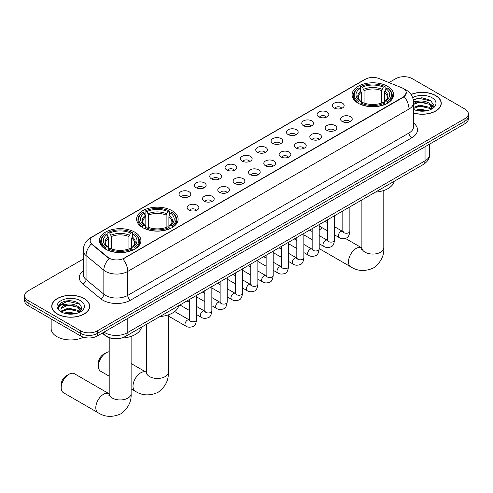 <?xml version="1.0" encoding="UTF-8"?>
<svg xmlns="http://www.w3.org/2000/svg" width="493" height="493" viewBox="0 0 493 493"><rect width="100%" height="100%" fill="white"/><g stroke="black" fill="none" stroke-linecap="round" stroke-linejoin="round"><path stroke-width="0.74" d="M172.039 210.69A20.749 11.98 0 0 0 149.422 208.095A20.749 11.98 0 0 0 136.616 219.163A20.749 11.98 0 0 0 142.693 227.63A20.749 11.98 0 0 0 165.303 230.231A20.749 11.98 0 0 0 178.115 219.163A20.749 11.98 0 0 0 172.039 210.69M134.829 232.172A20.749 11.98 0 0 0 112.219 229.578A20.749 11.98 0 0 0 99.413 240.639A20.749 11.98 0 0 0 105.49 249.113A20.749 11.98 0 0 0 128.1 251.707A20.749 11.98 0 0 0 140.906 240.639A20.749 11.98 0 0 0 134.829 232.172M387.51 86.287A20.749 11.98 0 0 0 364.9 83.693A20.749 11.98 0 0 0 352.094 94.761A20.749 11.98 0 0 0 358.171 103.228A20.749 11.98 0 0 0 380.781 105.829A20.749 11.98 0 0 0 393.587 94.761A20.749 11.98 0 0 0 387.51 86.287M334.143 107.992A5.873 3.389 180 0 1 332.978 107.03A5.873 3.389 180 0 1 334.92 102.821A5.873 3.389 180 0 1 342.444 103.197A5.873 3.389 180 0 1 343.609 107.03A5.873 3.389 180 0 1 334.143 107.992M341.729 108.343A3.525 2.034 0 0 0 340.786 107.351A3.525 2.034 0 0 0 337.311 106.839A3.525 2.034 0 0 0 334.858 108.343M318.805 116.847A5.873 3.389 180 0 1 317.64 115.886A5.873 3.389 180 0 1 319.587 111.671A5.873 3.389 180 0 1 327.112 112.053A5.873 3.389 180 0 1 328.276 115.886A5.873 3.389 180 0 1 318.805 116.847M326.397 117.198A3.525 2.034 0 0 0 325.448 116.206A3.525 2.034 0 0 0 321.978 115.689A3.525 2.034 0 0 0 319.519 117.198M303.472 125.703A5.873 3.389 180 0 1 302.301 124.741A5.873 3.389 180 0 1 304.249 120.526A5.873 3.389 180 0 1 311.773 120.908A5.873 3.389 180 0 1 312.938 124.741A5.873 3.389 180 0 1 303.472 125.703M311.058 126.054A3.525 2.034 0 0 0 310.115 125.062A3.525 2.034 0 0 0 306.64 124.544A3.525 2.034 0 0 0 304.187 126.054M288.134 134.552A5.873 3.389 180 0 1 286.969 133.597A5.873 3.389 180 0 1 288.91 129.382A5.873 3.389 180 0 1 296.441 129.758A5.873 3.389 180 0 1 297.606 133.597A5.873 3.389 180 0 1 288.134 134.552M295.72 134.903A3.525 2.034 0 0 0 294.777 133.917A3.525 2.034 0 0 0 291.308 133.4A3.525 2.034 0 0 0 288.849 134.903M272.795 143.408A5.873 3.389 180 0 1 271.631 142.446A5.873 3.389 180 0 1 273.578 138.237A5.873 3.389 180 0 1 281.102 138.613A5.873 3.389 180 0 1 282.267 142.446A5.873 3.389 180 0 1 272.795 143.408M280.388 143.759A3.525 2.034 0 0 0 279.439 142.767A3.525 2.034 0 0 0 275.969 142.255A3.525 2.034 0 0 0 273.51 143.759M257.463 152.263A5.873 3.389 180 0 1 256.298 151.302A5.873 3.389 180 0 1 258.24 147.087A5.873 3.389 180 0 1 265.764 147.469A5.873 3.389 180 0 1 266.935 151.302A5.873 3.389 180 0 1 257.463 152.263M265.049 152.614A3.525 2.034 0 0 0 264.106 151.622A3.525 2.034 0 0 0 260.637 151.104A3.525 2.034 0 0 0 258.178 152.614M242.125 161.119A5.873 3.389 180 0 1 240.96 160.157A5.873 3.389 180 0 1 242.907 155.942A5.873 3.389 180 0 1 250.432 156.324A5.873 3.389 180 0 1 251.596 160.157A5.873 3.389 180 0 1 242.125 161.119M249.717 161.47A3.525 2.034 0 0 0 248.768 160.478A3.525 2.034 0 0 0 245.298 159.96A3.525 2.034 0 0 0 242.839 161.47M226.792 169.968A5.873 3.389 180 0 1 225.628 169.013A5.873 3.389 180 0 1 227.569 164.798A5.873 3.389 180 0 1 235.093 165.173A5.873 3.389 180 0 1 236.258 169.013A5.873 3.389 180 0 1 226.792 169.968M234.378 170.319A3.525 2.034 0 0 0 233.435 169.333A3.525 2.034 0 0 0 229.966 168.816A3.525 2.034 0 0 0 227.507 170.319M211.454 178.823A5.873 3.389 180 0 1 210.289 177.868A5.873 3.389 180 0 1 212.236 173.653A5.873 3.389 180 0 1 219.761 174.029A5.873 3.389 180 0 1 220.926 177.868A5.873 3.389 180 0 1 211.454 178.823M219.046 179.175A3.525 2.034 0 0 0 218.097 178.183A3.525 2.034 0 0 0 214.628 177.671A3.525 2.034 0 0 0 212.169 179.175M196.122 187.679A5.873 3.389 180 0 1 194.951 186.718A5.873 3.389 180 0 1 196.898 182.502A5.873 3.389 180 0 1 204.422 182.885A5.873 3.389 180 0 1 205.587 186.718A5.873 3.389 180 0 1 196.122 187.679M203.708 188.03A3.525 2.034 0 0 0 202.765 187.038A3.525 2.034 0 0 0 199.289 186.52A3.525 2.034 0 0 0 196.836 188.03M180.783 196.534A5.873 3.389 180 0 1 179.618 195.573A5.873 3.389 180 0 1 181.566 191.358A5.873 3.389 180 0 1 189.09 191.74A5.873 3.389 180 0 1 190.255 195.573A5.873 3.389 180 0 1 180.783 196.534M188.375 196.886A3.525 2.034 0 0 0 187.426 195.894A3.525 2.034 0 0 0 183.957 195.376A3.525 2.034 0 0 0 181.498 196.886M342.197 121.494A5.873 3.389 180 0 1 341.033 120.538A5.873 3.389 180 0 1 342.974 116.323A5.873 3.389 180 0 1 350.498 116.699A5.873 3.389 180 0 1 351.663 120.538A5.873 3.389 180 0 1 342.197 121.494M349.784 121.851A3.525 2.034 0 0 0 348.841 120.859A3.525 2.034 0 0 0 345.371 120.341A3.525 2.034 0 0 0 342.912 121.851M326.859 130.349A5.873 3.389 180 0 1 325.694 129.394A5.873 3.389 180 0 1 327.642 125.179A5.873 3.389 180 0 1 335.166 125.555A5.873 3.389 180 0 1 336.331 129.394A5.873 3.389 180 0 1 326.859 130.349M334.451 130.7A3.525 2.034 0 0 0 333.502 129.714A3.525 2.034 0 0 0 330.033 129.197A3.525 2.034 0 0 0 327.574 130.7M311.527 139.205A5.873 3.389 180 0 1 310.362 138.243A5.873 3.389 180 0 1 312.303 134.034A5.873 3.389 180 0 1 319.828 134.41A5.873 3.389 180 0 1 320.992 138.243A5.873 3.389 180 0 1 311.527 139.205M319.113 139.556A3.525 2.034 0 0 0 318.17 138.564A3.525 2.034 0 0 0 314.7 138.052A3.525 2.034 0 0 0 312.242 139.556M296.188 148.06A5.873 3.389 180 0 1 295.024 147.099A5.873 3.389 180 0 1 296.971 142.884A5.873 3.389 180 0 1 304.495 143.266A5.873 3.389 180 0 1 305.66 147.099A5.873 3.389 180 0 1 296.188 148.06M303.78 148.411A3.525 2.034 0 0 0 302.831 147.419A3.525 2.034 0 0 0 299.362 146.902A3.525 2.034 0 0 0 296.903 148.411M280.856 156.916A5.873 3.389 180 0 1 279.685 155.954A5.873 3.389 180 0 1 281.632 151.739A5.873 3.389 180 0 1 289.157 152.115A5.873 3.389 180 0 1 290.322 155.954A5.873 3.389 180 0 1 280.856 156.916M288.442 157.267A3.525 2.034 0 0 0 287.499 156.275A3.525 2.034 0 0 0 284.023 155.757A3.525 2.034 0 0 0 281.571 157.267M265.517 165.765A5.873 3.389 180 0 1 264.353 164.81A5.873 3.389 180 0 1 266.3 160.595A5.873 3.389 180 0 1 273.825 160.971A5.873 3.389 180 0 1 274.989 164.81A5.873 3.389 180 0 1 265.517 165.765M273.11 166.116A3.525 2.034 0 0 0 272.161 165.13A3.525 2.034 0 0 0 268.691 164.613A3.525 2.034 0 0 0 266.232 166.116M250.179 174.621A5.873 3.389 180 0 1 249.014 173.659A5.873 3.389 180 0 1 250.962 169.45A5.873 3.389 180 0 1 258.486 169.826A5.873 3.389 180 0 1 259.651 173.659A5.873 3.389 180 0 1 250.179 174.621M257.771 174.972A3.525 2.034 0 0 0 256.828 173.98A3.525 2.034 0 0 0 253.353 173.468A3.525 2.034 0 0 0 250.9 174.972M234.847 183.476A5.873 3.389 180 0 1 233.682 182.515A5.873 3.389 180 0 1 235.623 178.3A5.873 3.389 180 0 1 243.148 178.682A5.873 3.389 180 0 1 244.318 182.515A5.873 3.389 180 0 1 234.847 183.476M242.433 183.827A3.525 2.034 0 0 0 241.49 182.835A3.525 2.034 0 0 0 238.02 182.318A3.525 2.034 0 0 0 235.562 183.827M219.508 192.332A5.873 3.389 180 0 1 218.344 191.37A5.873 3.389 180 0 1 220.291 187.155A5.873 3.389 180 0 1 227.815 187.537A5.873 3.389 180 0 1 228.98 191.37A5.873 3.389 180 0 1 219.508 192.332M227.1 192.683A3.525 2.034 0 0 0 226.151 191.691A3.525 2.034 0 0 0 222.682 191.173A3.525 2.034 0 0 0 220.223 192.683M204.176 201.181A5.873 3.389 180 0 1 203.011 200.226A5.873 3.389 180 0 1 204.952 196.011A5.873 3.389 180 0 1 212.477 196.387A5.873 3.389 180 0 1 213.642 200.226A5.873 3.389 180 0 1 204.176 201.181M211.762 201.532A3.525 2.034 0 0 0 210.819 200.546A3.525 2.034 0 0 0 207.35 200.029A3.525 2.034 0 0 0 204.891 201.532M188.837 210.036A5.873 3.389 180 0 1 187.673 209.075A5.873 3.389 180 0 1 189.62 204.866A5.873 3.389 180 0 1 197.145 205.242A5.873 3.389 180 0 1 198.309 209.075A5.873 3.389 180 0 1 188.837 210.036M196.43 210.388A3.525 2.034 0 0 0 195.481 209.396A3.525 2.034 0 0 0 192.011 208.884A3.525 2.034 0 0 0 189.552 210.388M401.77 87.748A10.569 6.101 180 0 1 403.182 88.432A10.569 6.101 180 0 1 406.275 92.746A10.569 6.101 180 0 1 403.182 97.059L124.144 258.159A10.569 6.101 180 0 1 108.016 257.346L92.055 244.183A10.569 6.101 180 0 1 90.139 240.683A10.569 6.101 180 0 1 93.239 236.369L365.436 79.213A10.569 6.101 180 0 1 378.975 78.529L401.77 87.748M112.823 338.494A11.746 6.779 180 0 1 105.397 335.721L102.248 333.132M413.578 113.039A18.987 10.963 0 0 0 441.266 103.296A18.987 10.963 0 0 0 435.707 95.543A18.987 10.963 0 0 0 411.026 94.465M84.143 298.511A18.987 10.963 0 0 0 63.455 296.139A18.987 10.963 0 0 0 51.734 306.264A18.987 10.963 0 0 0 57.293 314.016A18.987 10.963 0 0 0 77.986 316.395A18.987 10.963 0 0 0 89.708 306.264A18.987 10.963 0 0 0 84.143 298.511M406.275 92.746L404.205 96.634L403.182 97.374L122.954 259.01A13.699 7.913 60 0 1 127.742 271.421A15.659 9.04 180 0 1 105.601 271.421A15.659 9.04 180 0 1 103.844 270.219L86.059 255.553A15.659 9.04 180 0 1 83.231 250.37L83.231 274.342A15.659 9.04 0 0 0 86.059 279.525L103.844 294.192A15.659 9.04 0 0 0 105.601 295.399A15.659 9.04 0 0 0 127.742 295.399L408.993 133.018A15.659 9.04 0 0 0 413.578 126.627L413.578 102.655A15.659 9.04 180 0 1 408.993 109.045A13.699 7.913 -120 0 0 404.205 96.634M83.231 259.09L28.089 290.919A11.746 6.779 0 0 0 24.65 295.72L24.65 300.829A11.746 6.779 0 0 0 28.089 305.623L80.686 335.992L80.686 333.434A11.746 6.779 0 0 0 97.294 333.434L464.911 121.192A11.746 6.779 0 0 0 468.35 116.397A11.746 6.779 0 0 1 464.911 121.192L97.294 333.434A11.746 6.779 0 0 1 80.686 333.434L28.089 303.072L80.686 333.434L80.686 330.877A11.746 6.779 0 0 0 97.294 330.877L464.911 118.634A11.746 6.779 0 0 0 468.35 113.84A11.746 6.779 0 0 0 464.911 109.045L412.314 78.683A11.746 6.779 0 0 0 395.706 78.683L388.965 82.571M24.65 298.271A11.746 6.779 0 0 0 28.089 303.072A11.746 6.779 0 0 1 24.65 298.271M110.389 259.01L108.016 257.808L91.341 243.924A13.699 9.164 129.5 0 0 86.059 255.553L86.059 279.525A3.913 2.619 -50.5 0 1 82.855 284.017A19.572 11.302 180 0 1 83.231 270.756M24.65 295.72A11.746 6.779 0 0 0 28.089 300.514L80.686 330.877M80.686 335.992A11.746 6.779 0 0 0 97.294 335.992L464.911 123.749A11.746 6.779 0 0 0 468.35 118.955L468.35 113.84M413.578 112.909A18.789 10.846 0 0 0 441.069 103.296A18.789 10.846 0 0 0 435.565 95.624A18.789 10.846 0 0 0 411.1 94.576M415.599 110.198L419.746 109.187L427.795 110.537M417.22 110.648L419.746 110.198L426.106 110.888M413.578 107.456L419.746 105.126L429.2 107.264L431.215 109.187M413.578 108.466L419.746 106.143L429.2 108.281L430.691 109.538M413.553 101.743L419.204 101.127A9.786 5.651 0 0 0 413.578 103.906M419.204 101.127C422.957 100.732 426.291 101.429 429.2 103.203L432.065 107.714L431.997 108.46M413.578 104.405L419.746 102.082L429.2 104.22L432.034 108.22M413.578 109.119L414.138 109.656M413.578 109.403A13.699 7.913 0 0 0 431.967 108.885A13.699 7.913 0 0 0 431.967 97.7A13.699 7.913 0 0 0 412.678 97.651M430.851 109.464L433.489 104.83L430.481 100.276L421.916 97.743L413.22 99.463M413.313 99.9L419.05 98.298L431.689 101.244M416.024 102.92L419.05 102.359L426.796 103.012M430.999 104.83L433.174 106.654M416.024 106.975L419.05 106.414L426.796 107.073M430.999 108.891L431.32 109.101M417.485 110.703L425.958 110.913M429.841 103.672L433.298 106.291M429.841 107.733L431.64 108.817M57.434 313.936A18.789 10.846 0 0 0 77.912 316.29A18.789 10.846 0 0 0 89.51 306.264A18.789 10.846 0 0 0 84.007 298.592A18.789 10.846 0 0 0 63.529 296.244A18.789 10.846 0 0 0 51.931 306.264A18.789 10.846 0 0 0 57.434 313.936M51.149 318.94L51.149 328.64A19.572 11.302 0 0 0 56.88 336.633A19.572 11.302 0 0 0 83.508 337.194M64.041 313.172L68.188 312.155L76.23 313.505M65.661 313.616L68.188 313.172L74.542 313.862M61.397 311.182L68.188 308.1L77.641 310.239L79.656 312.155M61.736 311.742L68.188 309.111L77.641 311.249L79.126 312.513M79.293 312.439L81.93 307.805L78.923 303.244C72.483 299.923 66.339 299.886 60.497 303.133L58.242 307.262L58.457 308.593C58.581 305.617 61.643 304.119 67.64 304.101A9.786 5.651 0 0 0 60.935 309.462A9.786 5.651 0 0 0 61.409 311.2L62.574 312.63M67.64 304.101C71.399 303.706 74.726 304.397 77.641 306.178L80.507 310.689L80.439 311.434M60.935 309.573L61.268 308.371L68.188 305.056L77.641 307.194L80.476 311.194M80.408 300.668A13.699 7.913 0 0 0 61.033 300.668A13.699 7.913 0 0 0 61.033 311.859A13.699 7.913 0 0 0 80.408 311.859A13.699 7.913 0 0 0 80.408 300.668M58.242 307.361L58.667 305.685L67.492 301.266L80.131 304.212M64.466 305.888L67.492 305.327L75.238 305.987M79.441 307.805L81.616 309.622M64.466 309.949L67.492 309.388L75.238 310.042M79.441 311.859L79.761 312.069M65.92 313.677L74.4 313.887M78.282 306.646L81.739 309.265M78.282 310.701L80.082 311.786M322.533 227.945A10.963 6.329 120 0 0 321.627 228.401L319.199 229.806L321.627 228.401A10.963 6.329 120 0 0 319.199 230.256M357.795 103.006L358.349 101.527A18.635 10.76 0 0 1 358.349 87.994L359.631 88.734A16.836 9.718 0 0 0 359.631 100.788L360.901 101.503L361.307 103.012M361.307 102.396L361.307 92.277L359.631 88.734M360.562 90.336L360.562 86.713L361.123 86.392A18.635 10.76 0 0 1 384.558 86.392L383.277 87.132A16.836 9.718 0 0 0 362.404 87.132L364.074 90.681L364.074 103.055M381.607 103.055L381.607 90.681L383.277 87.132M375.426 192.128A21.532 12.43 0 0 0 394.215 181.276M360.562 104.085A19.418 11.21 0 0 0 385.119 104.085L384.558 103.123A18.635 10.76 0 0 1 361.123 103.123L360.562 104.417M385.119 104.417L385.119 104.085M358.349 87.994L357.795 88.309A19.418 11.21 0 0 0 353.426 95.395A19.418 11.21 0 0 0 357.795 102.489M384.558 86.392L385.119 86.713L385.119 90.336M361.123 103.123L362.404 102.384A16.836 9.718 0 0 0 383.277 102.384L384.558 103.123M359.631 100.788L358.349 101.527M362.404 87.132L361.123 86.392M360.901 90.915A15.061 8.695 0 0 0 360.901 101.503L360.968 101.552C358.83 99.481 357.961 98.076 358.356 97.337A14.482 8.363 0 0 1 361.307 92.277M387.886 102.489A19.418 11.21 0 0 0 392.255 95.395A19.418 11.21 0 0 0 387.886 88.309L387.325 87.994A18.635 10.76 0 0 1 387.325 101.527L387.886 103.006M387.325 101.527L386.044 100.788A16.836 9.718 0 0 0 386.044 88.734L387.325 87.994M386.044 88.734L384.374 92.277L384.374 102.396L384.78 101.503L386.044 100.788M384.374 92.277A14.482 8.363 0 0 1 387.325 97.337C387.72 98.082 386.845 99.487 384.713 101.552L384.78 101.503A15.061 8.695 0 0 0 384.78 90.915M384.374 103.012L384.374 102.396M98.403 366.231L98.403 363.033A7.044 4.067 -60 0 1 103.382 354.405L106.155 352.809A10.963 6.329 120 0 0 98.403 366.231A10.963 6.329 120 0 0 100.671 371.247L109.199 376.171M142.323 227.415L142.878 225.93A18.635 10.76 0 0 1 142.878 212.397L144.159 213.136A16.836 9.718 0 0 0 144.159 225.19L145.423 225.911L145.829 227.421M145.829 226.805L145.829 216.68L144.159 213.136M145.09 214.738L145.09 211.115L145.645 210.801A18.635 10.76 0 0 1 169.087 210.801L167.805 211.54A16.836 9.718 0 0 0 146.926 211.54L148.603 215.084L148.603 227.458M166.129 227.458L166.129 215.084L167.805 211.54M159.954 316.531A21.532 12.43 0 0 0 178.737 305.685M145.09 228.487A19.418 11.21 0 0 0 169.641 228.487L169.087 227.526A18.635 10.76 0 0 1 145.645 227.526L145.09 228.82M169.641 228.82L169.641 228.487M142.878 212.397L142.323 212.717A19.418 11.21 0 0 0 137.948 219.804A19.418 11.21 0 0 0 142.323 226.891M169.087 210.801L169.641 211.115L169.641 214.738M145.645 227.526L146.926 226.786A16.836 9.718 0 0 0 167.805 226.786L169.087 227.526M144.159 225.19L142.878 225.93M146.926 211.54L145.645 210.801M145.423 215.318A15.061 8.695 0 0 0 145.423 225.911L145.497 225.954C143.352 223.884 142.483 222.485 142.878 221.745A14.482 8.363 0 0 1 145.829 216.68M172.408 226.891A19.418 11.21 0 0 0 176.784 219.804A19.418 11.21 0 0 0 172.408 212.717L171.854 212.397A18.635 10.76 0 0 1 171.854 225.93L172.408 227.415M171.854 225.93L170.572 225.19A16.836 9.718 0 0 0 170.572 213.136L171.854 212.397M170.572 213.136L168.896 216.68L168.896 226.805L169.309 225.911L170.572 225.19M168.896 216.68A14.482 8.363 0 0 1 171.847 221.745C172.242 222.485 171.373 223.89 169.235 225.954L169.309 225.911A15.061 8.695 0 0 0 169.309 215.318M168.896 227.421L168.896 226.805M109.199 351.768A10.963 6.329 120 0 0 106.155 352.809L103.382 354.405M61.2 387.714L61.2 384.515A7.044 4.067 -60 0 1 66.179 375.882L68.946 374.286A10.963 6.329 120 0 0 61.2 387.714A10.963 6.329 120 0 0 63.468 392.73L98.07 412.709A10.963 6.329 -60 0 1 96.388 403.921A10.963 6.329 -60 0 1 103.548 394.264A10.963 6.329 -60 0 1 109.033 393.722L109.199 393.815M105.114 248.891L105.675 247.406A18.635 10.76 0 0 1 105.675 233.879L106.956 234.619A16.836 9.718 0 0 0 106.956 246.666L108.22 247.387L108.626 248.897M108.626 248.281L108.626 238.162L106.956 234.619M107.881 236.221L107.881 232.597L108.442 232.277A18.635 10.76 0 0 1 131.877 232.277L130.596 233.016A16.836 9.718 0 0 0 109.723 233.016L111.393 236.566L111.393 248.94M128.926 248.94L128.926 236.566L130.596 233.016M121.395 338.081A21.532 12.43 0 0 0 141.534 327.161M107.881 249.969A19.418 11.21 0 0 0 132.438 249.969L131.877 249.008A18.635 10.76 0 0 1 108.442 249.008L107.881 250.302M132.438 250.302L132.438 249.969M105.675 233.879L105.114 234.193A19.418 11.21 0 0 0 100.745 241.28A19.418 11.21 0 0 0 105.114 248.367M131.877 232.277L132.438 232.597L132.438 236.221M108.442 249.008L109.723 248.269A16.836 9.718 0 0 0 130.596 248.269L131.877 249.008M106.956 246.666L105.675 247.406M109.723 233.016L108.442 232.277M108.22 236.794A15.061 8.695 0 0 0 108.22 247.387L108.287 247.437C106.149 245.366 105.28 243.961 105.675 243.222A14.482 8.363 0 0 1 108.626 238.162M135.205 248.367A19.418 11.21 0 0 0 139.574 241.28A19.418 11.21 0 0 0 135.205 234.193L134.651 233.879A18.635 10.76 0 0 1 134.651 247.406L135.205 248.891M134.651 247.406L133.369 246.666A16.836 9.718 0 0 0 133.369 234.619L134.651 233.879M133.369 234.619L131.693 238.162L131.693 248.281L132.099 247.387L133.369 246.666M131.693 238.162A14.482 8.363 0 0 1 134.644 243.222C135.039 243.967 134.17 245.372 132.032 247.437L132.099 247.387A15.061 8.695 0 0 0 132.099 236.794M131.693 248.897L131.693 248.281M109.033 393.722L74.431 373.743A10.963 6.329 120 0 0 68.946 374.286L66.179 375.882M92.055 244.183L92.055 244.645M108.016 257.346L108.016 257.808M124.144 258.159L124.144 258.474M403.182 97.059L403.182 97.374M130.516 300.194A3.913 2.262 60 0 1 127.742 295.399L127.742 271.421L408.993 109.045L408.993 133.018A3.913 2.262 60 0 0 411.76 137.812L130.516 300.194A19.572 11.302 180 0 1 102.834 300.194A19.572 11.302 180 0 1 100.64 298.684L82.855 284.017M404.18 89.023A13.699 6.415 112 0 0 403.995 88.956L406.152 89.991C410.842 92.801 413.313 97.022 413.578 102.655M92.074 237.17A13.699 7.913 -120 0 0 90.65 237.7C85.967 240.516 83.496 244.738 83.231 250.37M90.65 237.7L364.284 79.718A13.699 7.913 60 0 1 365.325 79.281M109.181 258.535A13.699 9.164 129.5 0 0 103.844 270.219L103.844 294.192A3.913 2.619 -50.5 0 1 100.64 298.684M413.578 123.04A19.572 11.302 180 0 1 411.76 137.812M97.294 330.877L97.294 335.992M464.911 118.634L464.911 123.749M28.089 300.514L28.089 305.623M103.992 332.122A15.659 9.04 0 0 0 105.046 332.793A15.659 9.04 0 0 0 127.194 332.793L425.046 160.829A15.659 9.04 0 0 0 429.637 154.438C429.748 158.321 427.677 161.649 423.425 164.416L125.567 336.38A7.833 4.523 60 0 0 127.194 332.793L127.194 318.731M425.046 146.766L425.046 160.829A7.833 4.523 60 0 1 423.425 164.416M103.357 332.492A7.833 5.238 129.5 0 0 104.726 335.037L102.347 333.077M383.8 190.483L383.8 247.739A10.963 6.329 180 0 1 380.59 252.213A10.963 6.329 180 0 1 365.091 252.213A10.963 6.329 180 0 1 361.88 247.739L361.585 249.84M383.8 247.739C384.275 255.787 380.824 262.535 373.454 267.989C365.054 271.643 357.487 271.255 350.751 266.824A10.963 6.329 -60 0 1 349.069 258.042A10.963 6.329 -60 0 1 356.229 248.38A10.963 6.329 -60 0 1 361.714 247.837L361.874 247.93M381.607 90.681A14.482 8.363 0 0 0 364.074 90.681M382.013 89.313A15.061 8.695 0 0 0 363.668 89.313M168.329 314.885L168.329 372.147A10.963 6.329 180 0 1 165.118 376.621A10.963 6.329 180 0 1 149.613 376.621A10.963 6.329 180 0 1 146.403 372.147L146.107 374.249M168.329 372.147C168.797 380.195 165.352 386.943 157.982 392.391C149.582 396.052 142.015 395.663 135.273 391.226A10.963 6.329 -60 0 1 133.597 382.445A10.963 6.329 -60 0 1 140.758 372.782A10.963 6.329 -60 0 1 146.236 372.24L146.403 372.332M166.129 215.084A14.482 8.363 0 0 0 148.603 215.084M166.535 213.715A15.061 8.695 0 0 0 148.19 213.715M131.12 336.368L131.12 393.624A10.963 6.329 180 0 1 127.909 398.097A10.963 6.329 180 0 1 112.41 398.097A10.963 6.329 180 0 1 109.199 393.624L108.904 395.725M128.926 236.566A14.482 8.363 0 0 0 111.393 236.566M129.332 235.198A15.061 8.695 0 0 0 110.987 235.198M349.87 206.881L349.87 231.229A3.525 2.034 180 0 1 348.68 232.758A3.525 2.034 180 0 1 343.855 232.671A3.525 2.034 180 0 1 342.826 231.229L342.715 231.993L343.029 231.728M349.87 231.229C349.389 235.321 348.12 237.608 346.074 238.088C343.159 238.988 340.823 238.785 339.048 237.478A3.525 2.034 -60 0 1 338.512 234.656A3.525 2.034 -60 0 1 340.811 231.55A3.525 2.034 -60 0 1 340.971 231.464A3.525 2.034 -60 0 1 342.573 231.377L343.288 231.661M334.537 215.737L334.537 240.085A3.525 2.034 180 0 1 333.342 241.613A3.525 2.034 180 0 1 328.523 241.521A3.525 2.034 180 0 1 327.488 240.085L327.377 240.843L327.691 240.584M334.537 240.085C334.051 244.177 332.787 246.463 330.735 246.938C327.827 247.843 325.485 247.64 323.716 246.334A3.525 2.034 -60 0 1 323.174 243.511A3.525 2.034 -60 0 1 325.479 240.405A3.525 2.034 -60 0 1 325.633 240.319A3.525 2.034 -60 0 1 327.241 240.233L327.956 240.51M319.199 224.586L319.199 248.94A3.525 2.034 180 0 1 318.01 250.462A3.525 2.034 180 0 1 313.184 250.376A3.525 2.034 180 0 1 312.155 248.94L312.038 249.698L312.359 249.44M319.199 248.94C318.718 253.032 317.449 255.312 315.397 255.793C312.488 256.693 310.146 256.496 308.378 255.189A3.525 2.034 -60 0 1 307.842 252.361A3.525 2.034 -60 0 1 310.14 249.261A3.525 2.034 -60 0 1 310.294 249.175A3.525 2.034 -60 0 1 311.903 249.082L312.617 249.366M303.867 233.442L303.867 257.796A3.525 2.034 180 0 1 302.671 259.318A3.525 2.034 180 0 1 297.852 259.232A3.525 2.034 180 0 1 296.817 257.796L296.706 258.554L297.02 258.295M303.867 257.796C303.38 261.882 302.117 264.168 300.064 264.649C297.156 265.548 294.814 265.345 293.045 264.038A3.525 2.034 -60 0 1 292.503 261.216A3.525 2.034 -60 0 1 294.808 258.11A3.525 2.034 -60 0 1 294.962 258.03A3.525 2.034 -60 0 1 296.564 257.938L297.279 258.221M288.528 242.297L288.528 266.645A3.525 2.034 180 0 1 287.333 268.174A3.525 2.034 180 0 1 282.514 268.087A3.525 2.034 180 0 1 281.485 266.645L281.367 267.409L281.682 267.144M288.528 266.645C288.048 270.737 286.778 273.023 284.726 273.504C281.817 274.404 279.476 274.2 277.707 272.894A3.525 2.034 -60 0 1 277.165 270.072A3.525 2.034 -60 0 1 279.469 266.966A3.525 2.034 -60 0 1 279.623 266.879A3.525 2.034 -60 0 1 281.232 266.793L281.947 267.077M273.196 251.153L273.196 275.501A3.525 2.034 180 0 1 272 277.029A3.525 2.034 180 0 1 267.181 276.937A3.525 2.034 180 0 1 266.146 275.501L266.035 276.259L266.349 276M273.196 275.501C272.709 279.593 271.446 281.879 269.394 282.36C266.479 283.259 264.143 283.056 262.375 281.749A3.525 2.034 -60 0 1 261.832 278.927A3.525 2.034 -60 0 1 264.131 275.821A3.525 2.034 -60 0 1 264.291 275.735A3.525 2.034 -60 0 1 265.893 275.649L266.608 275.926M257.857 260.002L257.857 284.356A3.525 2.034 180 0 1 256.662 285.878A3.525 2.034 180 0 1 251.843 285.792A3.525 2.034 180 0 1 250.808 284.356L250.697 285.114L251.011 284.855M257.857 284.356C257.377 288.448 256.107 290.734 254.055 291.209C251.147 292.109 248.805 291.911 247.036 290.605A3.525 2.034 -60 0 1 246.494 287.776A3.525 2.034 -60 0 1 248.799 284.677A3.525 2.034 -60 0 1 248.953 284.59A3.525 2.034 -60 0 1 250.561 284.498L251.276 284.781M242.519 268.858L242.519 293.212A3.525 2.034 180 0 1 241.33 294.734A3.525 2.034 180 0 1 236.504 294.648A3.525 2.034 180 0 1 235.475 293.212L235.364 293.97L235.679 293.711M242.519 293.212C242.038 297.297 240.769 299.584 238.723 300.064C235.808 300.964 233.472 300.761 231.698 299.454A3.525 2.034 -60 0 1 231.162 296.632A3.525 2.034 -60 0 1 233.46 293.526A3.525 2.034 -60 0 1 233.62 293.446A3.525 2.034 -60 0 1 235.223 293.353L235.937 293.637M227.187 277.713L227.187 302.061A3.525 2.034 180 0 1 225.991 303.589A3.525 2.034 180 0 1 221.172 303.503A3.525 2.034 180 0 1 220.137 302.061L220.026 302.825L220.34 302.56M227.187 302.061C226.7 306.153 225.437 308.439 223.384 308.92C220.476 309.82 218.134 309.616 216.365 308.31A3.525 2.034 -60 0 1 215.823 305.487A3.525 2.034 -60 0 1 218.128 302.382A3.525 2.034 -60 0 1 218.282 302.295A3.525 2.034 -60 0 1 219.89 302.209L220.605 302.492M211.848 286.569L211.848 310.917A3.525 2.034 180 0 1 210.659 312.445A3.525 2.034 180 0 1 205.834 312.352A3.525 2.034 180 0 1 204.805 310.917L204.687 311.681L205.008 311.416M211.848 310.917C211.368 315.009 210.098 317.295 208.046 317.775C205.137 318.675 202.802 318.472 201.027 317.165A3.525 2.034 -60 0 1 200.491 314.343A3.525 2.034 -60 0 1 202.789 311.237A3.525 2.034 -60 0 1 202.95 311.151A3.525 2.034 -60 0 1 204.552 311.065L205.267 311.342M196.516 295.418L196.516 319.772A3.525 2.034 180 0 1 195.32 321.294A3.525 2.034 180 0 1 190.501 321.208A3.525 2.034 180 0 1 189.466 319.772L189.355 320.53L189.669 320.271M196.516 319.772C196.029 323.864 194.766 326.15 192.714 326.625C189.805 327.525 187.463 327.327 185.695 326.021A3.525 2.034 -60 0 1 185.152 323.198A3.525 2.034 -60 0 1 187.457 320.093A3.525 2.034 -60 0 1 187.611 320.006A3.525 2.034 -60 0 1 189.213 319.914L189.934 320.197M364.284 79.718L366.798 78.553M125.567 336.38C119.269 339.548 112.971 339.548 106.667 336.38L104.726 335.037M429.637 154.438L429.637 144.116M441.069 104.861L441.069 103.296M432.065 108.386L432.065 107.714M89.51 307.835L89.51 306.264M80.507 311.354L80.507 310.689M51.931 307.835L51.931 306.264M350.751 266.824L319.199 248.608M353.426 98.982L353.426 95.395M392.255 98.982L392.255 95.395M361.714 247.837L345.334 238.384M361.88 199.948L361.88 247.739M135.273 391.226L131.12 388.829M137.948 223.384L137.948 219.804M176.784 223.384L176.784 219.804M146.236 372.24L131.12 363.514M146.403 324.351L146.403 372.147M131.12 393.624C131.594 401.672 128.143 408.42 120.773 413.867C112.373 417.528 104.806 417.14 98.07 412.709M100.745 244.867L100.745 241.28M139.574 244.867L139.574 241.28M109.199 337.723L109.199 393.624M339.048 237.478L334.537 234.871M327.488 230.804L319.199 226.016M342.826 210.949L342.826 231.229M342.573 231.377L334.537 226.737M327.488 222.67L325.01 221.234M323.716 246.334L319.199 243.727M312.155 239.66L303.867 234.871M327.488 219.804L327.488 240.085M327.241 240.233L319.199 235.592M312.155 231.519L309.672 230.089M308.378 255.189L303.867 252.582M296.817 248.509L288.528 243.727M312.155 228.653L312.155 248.94M311.903 249.082L303.867 244.442M296.817 240.374L294.339 238.945M293.045 264.038L288.528 261.432M281.485 257.364L273.196 252.582M296.817 237.509L296.817 257.796M296.564 257.938L288.528 253.297M281.485 249.23L279.001 247.794M277.707 272.894L273.196 270.287M266.146 266.22L257.857 261.432M281.485 246.364L281.485 266.645M281.232 266.793L273.196 262.153M266.146 258.085L263.663 256.65M262.375 281.749L257.857 279.143M250.808 275.076L242.519 270.287M266.146 255.22L266.146 275.501M265.893 275.649L257.857 271.008M250.808 266.935L248.33 265.505M247.036 290.605L242.519 287.998M235.475 283.925L227.187 279.143M250.808 264.075L250.808 284.356M250.561 284.498L242.519 279.858M235.475 275.79L232.992 274.361M231.698 299.454L227.187 296.848M220.137 292.78L211.848 287.998M235.475 272.925L235.475 293.212M235.223 293.353L227.187 288.713M220.137 284.646L217.659 283.21M216.365 308.31L211.848 305.703M204.805 301.636L196.516 296.848M220.137 281.78L220.137 302.061M219.89 302.209L211.848 297.569M204.805 293.501L202.321 292.066M201.027 317.165L196.516 314.559M189.466 310.491L179.939 304.988M204.805 290.636L204.805 310.917M204.552 311.065L196.516 306.424M189.466 302.351L186.989 300.921M185.695 326.021L168.329 315.995M189.466 299.491L189.466 319.772M189.213 319.914L174.719 311.545"/></g></svg>
